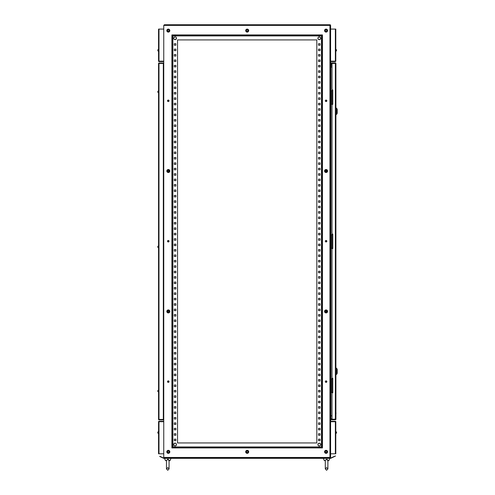 <?xml version="1.0" encoding="UTF-8"?>
<svg xmlns="http://www.w3.org/2000/svg" width="495" height="495" viewBox="0 0 495 495"><rect width="100%" height="100%" fill="white"/><g stroke="black" fill="none" stroke-linecap="round" stroke-linejoin="round"><path stroke-width="0.74" d="M176.369 444.04A1.392 1.392 0 0 0 174.556 443.285A1.392 1.392 0 0 0 173.801 445.104A1.392 1.392 0 0 0 175.614 445.859A1.392 1.392 0 0 0 176.369 444.04M176.369 37.762A1.392 1.392 0 0 0 174.556 37.007A1.392 1.392 0 0 0 173.801 38.827A1.392 1.392 0 0 0 175.614 39.581A1.392 1.392 0 0 0 176.369 37.762M319.795 37.007A1.392 1.392 0 0 1 320.55 38.827A1.392 1.392 0 0 1 318.737 39.581A1.392 1.392 0 0 1 317.982 37.762A1.392 1.392 0 0 1 319.795 37.007C321.125 38.554 320.766 39.421 318.731 39.594C317.406 38.035 317.765 37.162 319.801 36.989M319.795 443.285A1.392 1.392 0 0 1 320.55 445.104A1.392 1.392 0 0 1 318.737 445.859A1.392 1.392 0 0 1 317.982 444.04A1.392 1.392 0 0 1 319.795 443.285C319.522 442.802 321.769 444.312 319.702 445.915L318.731 445.877C317.406 444.312 317.765 443.446 319.801 443.272M326.644 31.989A1.504 1.504 0 0 0 327.461 30.028A1.504 1.504 0 0 0 325.493 29.211A1.504 1.504 0 0 0 324.677 31.173A1.504 1.504 0 0 0 326.644 31.989M325.741 29.799A0.866 0.866 0 0 0 325.271 30.931A0.866 0.866 0 0 0 326.403 31.402A0.866 0.866 0 0 0 326.873 30.269A0.866 0.866 0 0 0 325.741 29.799M247.772 31.989A1.504 1.504 0 0 0 248.589 30.028A1.504 1.504 0 0 0 246.621 29.211A1.504 1.504 0 0 0 245.805 31.173A1.504 1.504 0 0 0 247.772 31.989M246.863 29.799A0.866 0.866 0 0 0 246.399 30.931A0.866 0.866 0 0 0 247.525 31.402A0.866 0.866 0 0 0 247.995 30.269A0.866 0.866 0 0 0 246.863 29.799M168.9 31.989A1.504 1.504 0 0 0 169.717 30.028A1.504 1.504 0 0 0 167.749 29.211A1.504 1.504 0 0 0 166.933 31.173A1.504 1.504 0 0 0 168.9 31.989M167.991 29.799A0.866 0.866 0 0 0 167.52 30.931A0.866 0.866 0 0 0 168.653 31.402A0.866 0.866 0 0 0 169.123 30.269A0.866 0.866 0 0 0 167.991 29.799M326.644 172.402A1.504 1.504 0 0 0 327.461 170.435A1.504 1.504 0 0 0 325.493 169.618A1.504 1.504 0 0 0 324.677 171.586A1.504 1.504 0 0 0 326.644 172.402M325.741 170.212A0.866 0.866 0 0 0 325.271 171.344A0.866 0.866 0 0 0 326.403 171.815A0.866 0.866 0 0 0 326.873 170.682A0.866 0.866 0 0 0 325.741 170.212M168.9 172.402A1.504 1.504 0 0 0 169.717 170.435A1.504 1.504 0 0 0 167.749 169.618A1.504 1.504 0 0 0 166.933 171.586A1.504 1.504 0 0 0 168.9 172.402M167.991 170.212A0.866 0.866 0 0 0 167.52 171.344A0.866 0.866 0 0 0 168.653 171.815A0.866 0.866 0 0 0 169.123 170.682A0.866 0.866 0 0 0 167.991 170.212M326.644 312.815A1.504 1.504 0 0 0 327.461 310.848A1.504 1.504 0 0 0 325.493 310.031A1.504 1.504 0 0 0 324.677 311.999A1.504 1.504 0 0 0 326.644 312.815M325.741 310.619A0.866 0.866 0 0 0 325.271 311.751A0.866 0.866 0 0 0 326.403 312.221A0.866 0.866 0 0 0 326.873 311.089A0.866 0.866 0 0 0 325.741 310.619M168.9 312.815A1.504 1.504 0 0 0 169.717 310.848A1.504 1.504 0 0 0 167.749 310.031A1.504 1.504 0 0 0 166.933 311.999A1.504 1.504 0 0 0 168.9 312.815M167.991 310.619A0.866 0.866 0 0 0 167.52 311.751A0.866 0.866 0 0 0 168.653 312.221A0.866 0.866 0 0 0 169.123 311.089A0.866 0.866 0 0 0 167.991 310.619M326.644 453.222A1.504 1.504 0 0 0 327.461 451.254A1.504 1.504 0 0 0 325.493 450.438A1.504 1.504 0 0 0 324.677 452.405A1.504 1.504 0 0 0 326.644 453.222M325.741 451.032A0.866 0.866 0 0 0 325.271 452.164A0.866 0.866 0 0 0 326.403 452.634A0.866 0.866 0 0 0 326.873 451.502A0.866 0.866 0 0 0 325.741 451.032M247.772 453.222A1.504 1.504 0 0 0 248.589 451.254A1.504 1.504 0 0 0 246.621 450.438A1.504 1.504 0 0 0 245.805 452.405A1.504 1.504 0 0 0 247.772 453.222M246.863 451.032A0.866 0.866 0 0 0 246.399 452.164A0.866 0.866 0 0 0 247.525 452.634A0.866 0.866 0 0 0 247.995 451.502A0.866 0.866 0 0 0 246.863 451.032M168.9 453.222A1.504 1.504 0 0 0 169.717 451.254A1.504 1.504 0 0 0 167.749 450.438A1.504 1.504 0 0 0 166.933 452.405A1.504 1.504 0 0 0 168.9 453.222M167.991 451.032A0.866 0.866 0 0 0 167.52 452.164A0.866 0.866 0 0 0 168.653 452.634A0.866 0.866 0 0 0 169.123 451.502A0.866 0.866 0 0 0 167.991 451.032M335.598 456.025L334.527 456.285L335.598 456.025M159.73 456.483L163.703 458.333L330.648 458.333L334.62 456.483M159.823 456.285L163.752 458.116L330.598 458.116L334.527 456.285M326.31 459.311L327.876 460.499C327.282 461.024 327.282 461.024 327.876 460.499C327.282 461.024 327.282 461.024 327.876 460.499C327.282 461.024 327.282 461.024 327.876 460.499L327.888 460.245M327.888 460.499L328.934 460.499L329.837 458.333M325.289 460.789L324.244 460.499L323.34 458.333M324.244 460.499L325.289 460.499M326.589 459.292L325.289 460.331L325.289 468.951L326.589 470.25L327.888 468.951L327.888 460.338M327.368 459.484L326.867 459.311M169.061 460.338L169.049 460.499C168.449 461.024 168.449 461.024 169.049 460.499C168.449 461.024 168.449 461.024 169.049 460.499C168.449 461.024 168.449 461.024 169.049 460.499L169.055 460.245M168.541 459.484L168.04 459.311M169.049 460.499L167.477 459.311M169.061 460.499L170.107 460.499L171.01 458.333M166.462 460.789L165.417 460.499L164.513 458.333M165.417 460.499L166.462 460.499L167.762 459.292M169.061 460.331L169.061 468.951L167.762 470.25L166.462 468.951L166.475 460.499M157.837 391.205L157.837 391.526M157.837 247.327L157.825 246.85M336.495 50.471L335.907 51.239L335.796 49.395M336.495 433.075L336.557 432.71M167.52 451.83A0.761 0.761 0 0 1 168.281 451.075A0.761 0.761 0 0 1 169.036 451.83A0.761 0.761 0 0 1 168.281 452.591A0.761 0.761 0 0 1 167.52 451.83M167.52 381.626A0.761 0.761 0 0 1 168.281 380.865A0.761 0.761 0 0 1 169.036 381.626A0.761 0.761 0 0 1 168.281 382.387A0.761 0.761 0 0 1 167.52 381.626M167.52 311.423A0.761 0.761 0 0 1 168.281 310.662A0.761 0.761 0 0 1 169.036 311.423A0.761 0.761 0 0 1 168.281 312.178A0.761 0.761 0 0 1 167.52 311.423M167.52 241.213A0.761 0.761 0 0 1 168.281 240.459A0.761 0.761 0 0 1 169.036 241.213A0.761 0.761 0 0 1 168.281 241.975A0.761 0.761 0 0 1 167.52 241.213M167.52 171.01A0.761 0.761 0 0 1 168.281 170.255A0.761 0.761 0 0 1 169.036 171.01A0.761 0.761 0 0 1 168.281 171.771A0.761 0.761 0 0 1 167.52 171.01M167.52 100.807A0.761 0.761 0 0 1 168.281 100.046A0.761 0.761 0 0 1 169.036 100.807A0.761 0.761 0 0 1 168.281 101.562A0.761 0.761 0 0 1 167.52 100.807M325.308 451.83A0.761 0.761 0 0 1 326.069 451.075A0.761 0.761 0 0 1 326.83 451.83A0.761 0.761 0 0 1 326.069 452.591A0.761 0.761 0 0 1 325.308 451.83M325.308 381.626A0.761 0.761 0 0 1 326.069 380.865A0.761 0.761 0 0 1 326.83 381.626A0.761 0.761 0 0 1 326.069 382.387A0.761 0.761 0 0 1 325.308 381.626M325.308 311.423A0.761 0.761 0 0 1 326.069 310.662A0.761 0.761 0 0 1 326.83 311.423A0.761 0.761 0 0 1 326.069 312.178A0.761 0.761 0 0 1 325.308 311.423M325.308 241.213A0.761 0.761 0 0 1 326.069 240.459A0.761 0.761 0 0 1 326.83 241.213A0.761 0.761 0 0 1 326.069 241.975A0.761 0.761 0 0 1 325.308 241.213M325.308 171.01A0.761 0.761 0 0 1 326.069 170.255A0.761 0.761 0 0 1 326.83 171.01A0.761 0.761 0 0 1 326.069 171.771A0.761 0.761 0 0 1 325.308 171.01M325.308 100.807A0.761 0.761 0 0 1 326.069 100.046A0.761 0.761 0 0 1 326.83 100.807A0.761 0.761 0 0 1 326.069 101.562A0.761 0.761 0 0 1 325.308 100.807M246.417 451.83A0.761 0.761 0 0 1 247.172 451.075A0.761 0.761 0 0 1 247.933 451.83A0.761 0.761 0 0 1 247.172 452.591A0.761 0.761 0 0 1 246.417 451.83M246.417 30.603A0.761 0.761 0 0 1 247.172 29.842A0.761 0.761 0 0 1 247.933 30.603A0.761 0.761 0 0 1 247.172 31.358A0.761 0.761 0 0 1 246.417 30.603M167.52 30.603A0.761 0.761 0 0 1 168.281 29.842A0.761 0.761 0 0 1 169.036 30.603A0.761 0.761 0 0 1 168.281 31.358A0.761 0.761 0 0 1 167.52 30.603M325.308 30.603A0.761 0.761 0 0 1 326.069 29.842A0.761 0.761 0 0 1 326.83 30.603A0.761 0.761 0 0 1 326.069 31.358A0.761 0.761 0 0 1 325.308 30.603M157.856 50.471L158.555 51.239M157.849 432.55L157.856 432.017L157.849 432.55M157.794 432.766L157.856 433.075M157.794 50.156L157.856 49.791L157.856 50.168M158.555 433.465L158.443 431.628L157.794 432.333M157.849 50.849L158.443 51.239L158.443 49.395L157.794 50.1M157.794 390.889L157.837 390.574L157.837 390.901M157.794 91.649L157.837 91.334L157.837 91.662M157.794 246.689L157.837 246.374L157.837 246.696M158.555 419.438L158.988 419.871A0.433 0.433 0 0 1 158.555 419.438A0.433 0.433 0 0 0 158.988 419.871L163.319 419.871L158.988 419.871A0.433 0.433 0 0 1 158.555 419.438L158.555 63.428A0.433 0.433 0 0 1 158.988 62.995L163.319 62.995A0.433 0.433 0 0 1 163.752 63.428A0.433 0.433 0 0 0 163.319 62.995L163.319 63.428L158.988 63.428L158.988 419.438L163.319 419.438L163.319 63.428L163.752 63.428M163.319 419.871A0.433 0.433 0 0 0 163.752 419.438A0.433 0.433 0 0 1 163.319 419.871A0.433 0.433 0 0 0 163.752 419.438L163.319 419.871M164.402 458.116L163.752 457.467L163.752 25.4L164.402 24.75L329.948 24.75A0.65 0.65 0 0 1 330.598 25.4L330.598 457.467A0.65 0.65 0 0 1 329.948 458.116A0.65 0.65 0 0 0 330.598 457.467L329.948 457.467L329.948 25.4L163.752 25.4M336.501 49.785L335.907 49.395L336.495 50.168M336.557 432.382L335.796 431.628M316.819 442.951L316.819 39.916L177.532 39.916L177.532 442.951L177.532 39.916L316.819 39.916L316.819 442.951L177.532 442.951L316.819 442.951M321.8 447.282L321.8 35.584L172.551 35.584L172.551 447.282L321.8 447.282L322.449 447.932L171.901 447.932L171.901 34.935L322.449 34.935L321.478 35.912L172.873 35.912L172.873 446.954L321.478 446.954L321.8 447.282M326.267 382.357L326.267 380.896M326.267 312.153L326.267 310.687M326.267 241.95L326.267 240.483M326.267 171.746L326.267 170.28M326.267 101.537L326.267 100.07M175.843 439.158L175.843 440.674L174.327 440.674L174.327 439.158L175.843 439.158L175.843 440.674L174.327 440.674L174.327 439.158L175.843 439.158M318.508 439.158L320.024 439.158L320.024 440.674L318.508 440.674L318.508 439.158L320.024 439.158L320.024 440.674L318.508 440.674L318.508 439.158M175.843 433.738L175.843 435.254L174.327 435.254L174.327 433.738L175.843 433.738L175.843 435.254L174.327 435.254L174.327 433.738L175.843 433.738M318.508 433.738L320.024 433.738L320.024 435.254L318.508 435.254L318.508 433.738L320.024 433.738L320.024 435.254L318.508 435.254L318.508 433.738M175.843 428.324L175.843 429.839L174.327 429.839L174.327 428.324L175.843 428.324L175.843 429.839L174.327 429.839L174.327 428.324L175.843 428.324M318.508 428.324L320.024 428.324L320.024 429.839L318.508 429.839L318.508 428.324L320.024 428.324L320.024 429.839L318.508 429.839L318.508 428.324M175.843 422.903L175.843 424.419L174.327 424.419L174.327 422.903L175.843 422.903L175.843 424.419L174.327 424.419L174.327 422.903L175.843 422.903M318.508 422.903L320.024 422.903L320.024 424.419L318.508 424.419L318.508 422.903L320.024 422.903L320.024 424.419L318.508 424.419L318.508 422.903M175.843 417.489L175.843 419.005L174.327 419.005L174.327 417.489L175.843 417.489L175.843 419.005L174.327 419.005L174.327 417.489L175.843 417.489M318.508 417.489L320.024 417.489L320.024 419.005L318.508 419.005L318.508 417.489L320.024 417.489L320.024 419.005L318.508 419.005L318.508 417.489M175.843 412.069L175.843 413.585L174.327 413.585L174.327 412.069L175.843 412.069L175.843 413.585L174.327 413.585L174.327 412.069L175.843 412.069M318.508 412.069L320.024 412.069L320.024 413.585L318.508 413.585L318.508 412.069L320.024 412.069L320.024 413.585L318.508 413.585L318.508 412.069M175.843 406.655L175.843 408.171L174.327 408.171L174.327 406.655L175.843 406.655L175.843 408.171L174.327 408.171L174.327 406.655L175.843 406.655M318.508 406.655L320.024 406.655L320.024 408.171L318.508 408.171L318.508 406.655L320.024 406.655L320.024 408.171L318.508 408.171L318.508 406.655M175.843 401.235L175.843 402.751L174.327 402.751L174.327 401.235L175.843 401.235L175.843 402.751L174.327 402.751L174.327 401.235L175.843 401.235M318.508 401.235L320.024 401.235L320.024 402.751L318.508 402.751L318.508 401.235L320.024 401.235L320.024 402.751L318.508 402.751L318.508 401.235M175.843 395.821L175.843 397.337L174.327 397.337L174.327 395.821L175.843 395.821L175.843 397.337L174.327 397.337L174.327 395.821L175.843 395.821M318.508 395.821L320.024 395.821L320.024 397.337L318.508 397.337L318.508 395.821L320.024 395.821L320.024 397.337L318.508 397.337L318.508 395.821M175.843 390.4L175.843 391.916L174.327 391.916L174.327 390.4L175.843 390.4L175.843 391.916L174.327 391.916L174.327 390.4L175.843 390.4M318.508 390.4L320.024 390.4L320.024 391.916L318.508 391.916L318.508 390.4L320.024 390.4L320.024 391.916L318.508 391.916L318.508 390.4M175.843 384.986L175.843 386.502L174.327 386.502L174.327 384.986L175.843 384.986L175.843 386.502L174.327 386.502L174.327 384.986L175.843 384.986M318.508 384.986L320.024 384.986L320.024 386.502L318.508 386.502L318.508 384.986L320.024 384.986L320.024 386.502L318.508 386.502L318.508 384.986M175.843 379.566L175.843 381.082L174.327 381.082L174.327 379.566L175.843 379.566L175.843 381.082L174.327 381.082L174.327 379.566L175.843 379.566M318.508 379.566L320.024 379.566L320.024 381.082L318.508 381.082L318.508 379.566L320.024 379.566L320.024 381.082L318.508 381.082L318.508 379.566M175.843 374.152L175.843 375.668L174.327 375.668L174.327 374.152L175.843 374.152L175.843 375.668L174.327 375.668L174.327 374.152L175.843 374.152M318.508 374.152L320.024 374.152L320.024 375.668L318.508 375.668L318.508 374.152L320.024 374.152L320.024 375.668L318.508 375.668L318.508 374.152M175.843 368.732L175.843 370.254L174.327 370.254L174.327 368.732L175.843 368.732L175.843 370.254L174.327 370.254L174.327 368.732L175.843 368.732M318.508 368.732L320.024 368.732L320.024 370.254L318.508 370.254L318.508 368.732L320.024 368.732L320.024 370.254L318.508 370.254L318.508 368.732M175.843 363.318L175.843 364.834L174.327 364.834L174.327 363.318L175.843 363.318L175.843 364.834L174.327 364.834L174.327 363.318L175.843 363.318M318.508 363.318L320.024 363.318L320.024 364.834L318.508 364.834L318.508 363.318L320.024 363.318L320.024 364.834L318.508 364.834L318.508 363.318M175.843 357.897L175.843 359.42L174.327 359.42L174.327 357.897L175.843 357.897L175.843 359.42L174.327 359.42L174.327 357.897L175.843 357.897M318.508 357.897L320.024 357.897L320.024 359.42L318.508 359.42L318.508 357.897L320.024 357.897L320.024 359.42L318.508 359.42L318.508 357.897M175.843 352.483L175.843 353.999L174.327 353.999L174.327 352.483L175.843 352.483L175.843 353.999L174.327 353.999L174.327 352.483L175.843 352.483M318.508 352.483L320.024 352.483L320.024 353.999L318.508 353.999L318.508 352.483L320.024 352.483L320.024 353.999L318.508 353.999L318.508 352.483M175.843 347.063L175.843 348.585L174.327 348.585L174.327 347.063L175.843 347.063L175.843 348.585L174.327 348.585L174.327 347.063L175.843 347.063M318.508 347.063L320.024 347.063L320.024 348.585L318.508 348.585L318.508 347.063L320.024 347.063L320.024 348.585L318.508 348.585L318.508 347.063M175.843 341.649L175.843 343.165L174.327 343.165L174.327 341.649L175.843 341.649L175.843 343.165L174.327 343.165L174.327 341.649L175.843 341.649M318.508 341.649L320.024 341.649L320.024 343.165L318.508 343.165L318.508 341.649L320.024 341.649L320.024 343.165L318.508 343.165L318.508 341.649M175.843 336.229L175.843 337.751L174.327 337.751L174.327 336.229L175.843 336.229L175.843 337.751L174.327 337.751L174.327 336.229L175.843 336.229M318.508 336.229L320.024 336.229L320.024 337.751L318.508 337.751L318.508 336.229L320.024 336.229L320.024 337.751L318.508 337.751L318.508 336.229M175.843 330.815L175.843 332.331L174.327 332.331L174.327 330.815L175.843 330.815L175.843 332.331L174.327 332.331L174.327 330.815L175.843 330.815M318.508 330.815L320.024 330.815L320.024 332.331L318.508 332.331L318.508 330.815L320.024 330.815L320.024 332.331L318.508 332.331L318.508 330.815M175.843 325.394L175.843 326.917L174.327 326.917L174.327 325.394L175.843 325.394L175.843 326.917L174.327 326.917L174.327 325.394L175.843 325.394M318.508 325.394L320.024 325.394L320.024 326.917L318.508 326.917L318.508 325.394L320.024 325.394L320.024 326.917L318.508 326.917L318.508 325.394M175.843 319.98L175.843 321.496L174.327 321.496L174.327 319.98L175.843 319.98L175.843 321.496L174.327 321.496L174.327 319.98L175.843 319.98M318.508 319.98L320.024 319.98L320.024 321.496L318.508 321.496L318.508 319.98L320.024 319.98L320.024 321.496L318.508 321.496L318.508 319.98M175.843 314.566L175.843 316.082L174.327 316.082L174.327 314.566L175.843 314.566L175.843 316.082L174.327 316.082L174.327 314.566L175.843 314.566M318.508 314.566L320.024 314.566L320.024 316.082L318.508 316.082L318.508 314.566L320.024 314.566L320.024 316.082L318.508 316.082L318.508 314.566M175.843 309.146L175.843 310.662L174.327 310.662L174.327 309.146L175.843 309.146L175.843 310.662L174.327 310.662L174.327 309.146L175.843 309.146M318.508 309.146L320.024 309.146L320.024 310.662L318.508 310.662L318.508 309.146L320.024 309.146L320.024 310.662L318.508 310.662L318.508 309.146M175.843 303.732L175.843 305.248L174.327 305.248L174.327 303.732L175.843 303.732L175.843 305.248L174.327 305.248L174.327 303.732L175.843 303.732M318.508 303.732L320.024 303.732L320.024 305.248L318.508 305.248L318.508 303.732L320.024 303.732L320.024 305.248L318.508 305.248L318.508 303.732M175.843 298.312L175.843 299.828L174.327 299.828L174.327 298.312L175.843 298.312L175.843 299.828L174.327 299.828L174.327 298.312L175.843 298.312M318.508 298.312L320.024 298.312L320.024 299.828L318.508 299.828L318.508 298.312L320.024 298.312L320.024 299.828L318.508 299.828L318.508 298.312M175.843 292.898L175.843 294.414L174.327 294.414L174.327 292.898L175.843 292.898L175.843 294.414L174.327 294.414L174.327 292.898L175.843 292.898M318.508 292.898L320.024 292.898L320.024 294.414L318.508 294.414L318.508 292.898L320.024 292.898L320.024 294.414L318.508 294.414L318.508 292.898M175.843 287.477L175.843 288.993L174.327 288.993L174.327 287.477L175.843 287.477L175.843 288.993L174.327 288.993L174.327 287.477L175.843 287.477M318.508 287.477L320.024 287.477L320.024 288.993L318.508 288.993L318.508 287.477L320.024 287.477L320.024 288.993L318.508 288.993L318.508 287.477M175.843 282.063L175.843 283.579L174.327 283.579L174.327 282.063L175.843 282.063L175.843 283.579L174.327 283.579L174.327 282.063L175.843 282.063M318.508 282.063L320.024 282.063L320.024 283.579L318.508 283.579L318.508 282.063L320.024 282.063L320.024 283.579L318.508 283.579L318.508 282.063M175.843 276.643L175.843 278.159L174.327 278.159L174.327 276.643L175.843 276.643L175.843 278.159L174.327 278.159L174.327 276.643L175.843 276.643M318.508 276.643L320.024 276.643L320.024 278.159L318.508 278.159L318.508 276.643L320.024 276.643L320.024 278.159L318.508 278.159L318.508 276.643M175.843 271.229L175.843 272.745L174.327 272.745L174.327 271.229L175.843 271.229L175.843 272.745L174.327 272.745L174.327 271.229L175.843 271.229M318.508 271.229L320.024 271.229L320.024 272.745L318.508 272.745L318.508 271.229L320.024 271.229L320.024 272.745L318.508 272.745L318.508 271.229M175.843 265.809L175.843 267.325L174.327 267.325L174.327 265.809L175.843 265.809L175.843 267.325L174.327 267.325L174.327 265.809L175.843 265.809M318.508 265.809L320.024 265.809L320.024 267.325L318.508 267.325L318.508 265.809L320.024 265.809L320.024 267.325L318.508 267.325L318.508 265.809M175.843 260.395L175.843 261.911L174.327 261.911L174.327 260.395L175.843 260.395L175.843 261.911L174.327 261.911L174.327 260.395L175.843 260.395M318.508 260.395L320.024 260.395L320.024 261.911L318.508 261.911L318.508 260.395L320.024 260.395L320.024 261.911L318.508 261.911L318.508 260.395M175.843 254.975L175.843 256.49L174.327 256.49L174.327 254.975L175.843 254.975L175.843 256.49L174.327 256.49L174.327 254.975L175.843 254.975M318.508 254.975L320.024 254.975L320.024 256.49L318.508 256.49L318.508 254.975L320.024 254.975L320.024 256.49L318.508 256.49L318.508 254.975M175.843 249.56L175.843 251.076L174.327 251.076L174.327 249.56L175.843 249.56L175.843 251.076L174.327 251.076L174.327 249.56L175.843 249.56M318.508 249.56L320.024 249.56L320.024 251.076L318.508 251.076L318.508 249.56L320.024 249.56L320.024 251.076L318.508 251.076L318.508 249.56M175.843 244.14L175.843 245.656L174.327 245.656L174.327 244.14L175.843 244.14L175.843 245.656L174.327 245.656L174.327 244.14L175.843 244.14M318.508 244.14L320.024 244.14L320.024 245.656L318.508 245.656L318.508 244.14L320.024 244.14L320.024 245.656L318.508 245.656L318.508 244.14M175.843 238.726L175.843 240.242L174.327 240.242L174.327 238.726L175.843 238.726L175.843 240.242L174.327 240.242L174.327 238.726L175.843 238.726M318.508 238.726L320.024 238.726L320.024 240.242L318.508 240.242L318.508 238.726L320.024 238.726L320.024 240.242L318.508 240.242L318.508 238.726M175.843 233.306L175.843 234.822L174.327 234.822L174.327 233.306L175.843 233.306L175.843 234.822L174.327 234.822L174.327 233.306L175.843 233.306M318.508 233.306L320.024 233.306L320.024 234.822L318.508 234.822L318.508 233.306L320.024 233.306L320.024 234.822L318.508 234.822L318.508 233.306M175.843 227.892L175.843 229.408L174.327 229.408L174.327 227.892L175.843 227.892L175.843 229.408L174.327 229.408L174.327 227.892L175.843 227.892M318.508 227.892L320.024 227.892L320.024 229.408L318.508 229.408L318.508 227.892L320.024 227.892L320.024 229.408L318.508 229.408L318.508 227.892M175.843 222.472L175.843 223.988L174.327 223.988L174.327 222.472L175.843 222.472L175.843 223.988L174.327 223.988L174.327 222.472L175.843 222.472M318.508 222.472L320.024 222.472L320.024 223.988L318.508 223.988L318.508 222.472L320.024 222.472L320.024 223.988L318.508 223.988L318.508 222.472M175.843 217.058L175.843 218.573L174.327 218.573L174.327 217.058L175.843 217.058L175.843 218.573L174.327 218.573L174.327 217.058L175.843 217.058M318.508 217.058L320.024 217.058L320.024 218.573L318.508 218.573L318.508 217.058L320.024 217.058L320.024 218.573L318.508 218.573L318.508 217.058M175.843 211.637L175.843 213.153L174.327 213.153L174.327 211.637L175.843 211.637L175.843 213.153L174.327 213.153L174.327 211.637L175.843 211.637M318.508 211.637L320.024 211.637L320.024 213.153L318.508 213.153L318.508 211.637L320.024 211.637L320.024 213.153L318.508 213.153L318.508 211.637M175.843 206.223L175.843 207.739L174.327 207.739L174.327 206.223L175.843 206.223L175.843 207.739L174.327 207.739L174.327 206.223L175.843 206.223M318.508 206.223L320.024 206.223L320.024 207.739L318.508 207.739L318.508 206.223L320.024 206.223L320.024 207.739L318.508 207.739L318.508 206.223M175.843 200.803L175.843 202.319L174.327 202.319L174.327 200.803L175.843 200.803L175.843 202.319L174.327 202.319L174.327 200.803L175.843 200.803M318.508 200.803L320.024 200.803L320.024 202.319L318.508 202.319L318.508 200.803L320.024 200.803L320.024 202.319L318.508 202.319L318.508 200.803M175.843 195.389L175.843 196.905L174.327 196.905L174.327 195.389L175.843 195.389L175.843 196.905L174.327 196.905L174.327 195.389L175.843 195.389M318.508 195.389L320.024 195.389L320.024 196.905L318.508 196.905L318.508 195.389L320.024 195.389L320.024 196.905L318.508 196.905L318.508 195.389M175.843 189.969L175.843 191.485L174.327 191.485L174.327 189.969L175.843 189.969L175.843 191.485L174.327 191.485L174.327 189.969L175.843 189.969M318.508 189.969L320.024 189.969L320.024 191.485L318.508 191.485L318.508 189.969L320.024 189.969L320.024 191.485L318.508 191.485L318.508 189.969M175.843 184.555L175.843 186.071L174.327 186.071L174.327 184.555L175.843 184.555L175.843 186.071L174.327 186.071L174.327 184.555L175.843 184.555M318.508 184.555L320.024 184.555L320.024 186.071L318.508 186.071L318.508 184.555L320.024 184.555L320.024 186.071L318.508 186.071L318.508 184.555M175.843 179.134L175.843 180.65L174.327 180.65L174.327 179.134L175.843 179.134L175.843 180.65L174.327 180.65L174.327 179.134L175.843 179.134M318.508 179.134L320.024 179.134L320.024 180.65L318.508 180.65L318.508 179.134L320.024 179.134L320.024 180.65L318.508 180.65L318.508 179.134M175.843 173.72L175.843 175.236L174.327 175.236L174.327 173.72L175.843 173.72L175.843 175.236L174.327 175.236L174.327 173.72L175.843 173.72M318.508 173.72L320.024 173.72L320.024 175.236L318.508 175.236L318.508 173.72L320.024 173.72L320.024 175.236L318.508 175.236L318.508 173.72M175.843 168.3L175.843 169.822L174.327 169.822L174.327 168.3L175.843 168.3L175.843 169.822L174.327 169.822L174.327 168.3L175.843 168.3M318.508 168.3L320.024 168.3L320.024 169.822L318.508 169.822L318.508 168.3L320.024 168.3L320.024 169.822L318.508 169.822L318.508 168.3M175.843 162.886L175.843 164.402L174.327 164.402L174.327 162.886L175.843 162.886L175.843 164.402L174.327 164.402L174.327 162.886L175.843 162.886M318.508 162.886L320.024 162.886L320.024 164.402L318.508 164.402L318.508 162.886L320.024 162.886L320.024 164.402L318.508 164.402L318.508 162.886M175.843 157.466L175.843 158.988L174.327 158.988L174.327 157.466L175.843 157.466L175.843 158.988L174.327 158.988L174.327 157.466L175.843 157.466M318.508 157.466L320.024 157.466L320.024 158.988L318.508 158.988L318.508 157.466L320.024 157.466L320.024 158.988L318.508 158.988L318.508 157.466M175.843 152.052L175.843 153.568L174.327 153.568L174.327 152.052L175.843 152.052L175.843 153.568L174.327 153.568L174.327 152.052L175.843 152.052M318.508 152.052L320.024 152.052L320.024 153.568L318.508 153.568L318.508 152.052L320.024 152.052L320.024 153.568L318.508 153.568L318.508 152.052M175.843 146.631L175.843 148.154L174.327 148.154L174.327 146.631L175.843 146.631L175.843 148.154L174.327 148.154L174.327 146.631L175.843 146.631M318.508 146.631L320.024 146.631L320.024 148.154L318.508 148.154L318.508 146.631L320.024 146.631L320.024 148.154L318.508 148.154L318.508 146.631M175.843 141.217L175.843 142.733L174.327 142.733L174.327 141.217L175.843 141.217L175.843 142.733L174.327 142.733L174.327 141.217L175.843 141.217M318.508 141.217L320.024 141.217L320.024 142.733L318.508 142.733L318.508 141.217L320.024 141.217L320.024 142.733L318.508 142.733L318.508 141.217M175.843 135.797L175.843 137.319L174.327 137.319L174.327 135.797L175.843 135.797L175.843 137.319L174.327 137.319L174.327 135.797L175.843 135.797M318.508 135.797L320.024 135.797L320.024 137.319L318.508 137.319L318.508 135.797L320.024 135.797L320.024 137.319L318.508 137.319L318.508 135.797M175.843 130.383L175.843 131.899L174.327 131.899L174.327 130.383L175.843 130.383L175.843 131.899L174.327 131.899L174.327 130.383L175.843 130.383M318.508 130.383L320.024 130.383L320.024 131.899L318.508 131.899L318.508 130.383L320.024 130.383L320.024 131.899L318.508 131.899L318.508 130.383M175.843 124.963L175.843 126.485L174.327 126.485L174.327 124.963L175.843 124.963L175.843 126.485L174.327 126.485L174.327 124.963L175.843 124.963M318.508 124.963L320.024 124.963L320.024 126.485L318.508 126.485L318.508 124.963L320.024 124.963L320.024 126.485L318.508 126.485L318.508 124.963M175.843 119.549L175.843 121.065L174.327 121.065L174.327 119.549L175.843 119.549L175.843 121.065L174.327 121.065L174.327 119.549L175.843 119.549M318.508 119.549L320.024 119.549L320.024 121.065L318.508 121.065L318.508 119.549L320.024 119.549L320.024 121.065L318.508 121.065L318.508 119.549M175.843 114.135L175.843 115.651L174.327 115.651L174.327 114.135L175.843 114.135L175.843 115.651L174.327 115.651L174.327 114.135L175.843 114.135M318.508 114.135L320.024 114.135L320.024 115.651L318.508 115.651L318.508 114.135L320.024 114.135L320.024 115.651L318.508 115.651L318.508 114.135M175.843 108.714L175.843 110.23L174.327 110.23L174.327 108.714L175.843 108.714L175.843 110.23L174.327 110.23L174.327 108.714L175.843 108.714M318.508 108.714L320.024 108.714L320.024 110.23L318.508 110.23L318.508 108.714L320.024 108.714L320.024 110.23L318.508 110.23L318.508 108.714M175.843 103.3L175.843 104.816L174.327 104.816L174.327 103.3L175.843 103.3L175.843 104.816L174.327 104.816L174.327 103.3L175.843 103.3M318.508 103.3L320.024 103.3L320.024 104.816L318.508 104.816L318.508 103.3L320.024 103.3L320.024 104.816L318.508 104.816L318.508 103.3M175.843 97.88L175.843 99.396L174.327 99.396L174.327 97.88L175.843 97.88L175.843 99.396L174.327 99.396L174.327 97.88L175.843 97.88M318.508 97.88L320.024 97.88L320.024 99.396L318.508 99.396L318.508 97.88L320.024 97.88L320.024 99.396L318.508 99.396L318.508 97.88M175.843 92.466L175.843 93.982L174.327 93.982L174.327 92.466L175.843 92.466L175.843 93.982L174.327 93.982L174.327 92.466L175.843 92.466M318.508 92.466L320.024 92.466L320.024 93.982L318.508 93.982L318.508 92.466L320.024 92.466L320.024 93.982L318.508 93.982L318.508 92.466M175.843 87.046L175.843 88.562L174.327 88.562L174.327 87.046L175.843 87.046L175.843 88.562L174.327 88.562L174.327 87.046L175.843 87.046M318.508 87.046L320.024 87.046L320.024 88.562L318.508 88.562L318.508 87.046L320.024 87.046L320.024 88.562L318.508 88.562L318.508 87.046M175.843 81.632L175.843 83.148L174.327 83.148L174.327 81.632L175.843 81.632L175.843 83.148L174.327 83.148L174.327 81.632L175.843 81.632M318.508 81.632L320.024 81.632L320.024 83.148L318.508 83.148L318.508 81.632L320.024 81.632L320.024 83.148L318.508 83.148L318.508 81.632M175.843 76.211L175.843 77.727L174.327 77.727L174.327 76.211L175.843 76.211L175.843 77.727L174.327 77.727L174.327 76.211L175.843 76.211M318.508 76.211L320.024 76.211L320.024 77.727L318.508 77.727L318.508 76.211L320.024 76.211L320.024 77.727L318.508 77.727L318.508 76.211M175.843 70.797L175.843 72.313L174.327 72.313L174.327 70.797L175.843 70.797L175.843 72.313L174.327 72.313L174.327 70.797L175.843 70.797M318.508 70.797L320.024 70.797L320.024 72.313L318.508 72.313L318.508 70.797L320.024 70.797L320.024 72.313L318.508 72.313L318.508 70.797M175.843 65.377L175.843 66.893L174.327 66.893L174.327 65.377L175.843 65.377L175.843 66.893L174.327 66.893L174.327 65.377L175.843 65.377M318.508 65.377L320.024 65.377L320.024 66.893L318.508 66.893L318.508 65.377L320.024 65.377L320.024 66.893L318.508 66.893L318.508 65.377M175.843 59.963L175.843 61.479L174.327 61.479L174.327 59.963L175.843 59.963L175.843 61.479L174.327 61.479L174.327 59.963L175.843 59.963M318.508 59.963L320.024 59.963L320.024 61.479L318.508 61.479L318.508 59.963L320.024 59.963L320.024 61.479L318.508 61.479L318.508 59.963M175.843 54.543L175.843 56.059L174.327 56.059L174.327 54.543L175.843 54.543L175.843 56.059L174.327 56.059L174.327 54.543L175.843 54.543M318.508 54.543L320.024 54.543L320.024 56.059L318.508 56.059L318.508 54.543L320.024 54.543L320.024 56.059L318.508 56.059L318.508 54.543M175.843 49.129L175.843 50.645L174.327 50.645L174.327 49.129L175.843 49.129L175.843 50.645L174.327 50.645L174.327 49.129L175.843 49.129M318.508 49.129L320.024 49.129L320.024 50.645L318.508 50.645L318.508 49.129L320.024 49.129L320.024 50.645L318.508 50.645L318.508 49.129M175.843 43.709L175.843 45.224L174.327 45.224L174.327 43.709L175.843 43.709L175.843 45.224L174.327 45.224L174.327 43.709L175.843 43.709M318.508 43.709L320.024 43.709L320.024 45.224L318.508 45.224L318.508 43.709L320.024 43.709L320.024 45.224L318.508 45.224L318.508 43.709M330.598 66.893L332.009 67.221M332.009 415.645L330.598 415.973M168.083 382.357L168.083 380.896M168.083 312.153L168.083 310.687M168.083 241.95L168.083 240.483M168.083 171.746L168.083 170.28M168.083 101.537L168.083 100.07M172.873 35.912L171.901 34.935M172.873 446.954L171.901 447.932M330.598 29.081L335.796 29.081L335.796 61.151A0.433 0.433 0 0 1 335.363 61.584L330.598 61.584M163.752 61.584L158.988 61.584A0.433 0.433 0 0 1 158.555 61.151L158.555 29.081L163.752 29.081M330.598 453.785L335.363 453.785L335.363 421.715L330.598 421.715M330.598 421.282L335.363 421.282A0.433 0.433 0 0 1 335.796 421.715L335.796 453.785L335.363 453.785M158.988 453.785L158.555 453.785L158.555 421.715L158.988 421.715L158.988 453.785L163.752 453.785M163.752 421.715L158.988 421.715L158.988 421.282A0.433 0.433 0 0 0 158.555 421.715A0.433 0.433 0 0 1 158.988 421.282L163.752 421.282M330.598 378.811L331.706 378.811A0.65 0.65 0 0 1 332.355 379.461L332.355 382.387L332.764 382.387M331.031 378.811L331.031 392.461L330.598 392.461M332.764 388.884L332.355 388.884L332.355 391.811A0.65 0.65 0 0 1 331.706 392.461L331.031 392.461M332.355 388.884L332.355 382.387M330.598 234.717L331.706 234.717A0.65 0.65 0 0 1 332.355 235.366L332.355 238.293L332.764 238.293M331.031 234.717L331.031 248.366L330.598 248.366M332.764 244.79L332.355 244.79L332.355 247.717A0.65 0.65 0 0 1 331.706 248.366L331.031 248.366M330.598 90.622L331.706 90.622A0.65 0.65 0 0 1 332.355 91.272L332.355 94.199L332.764 94.199M331.031 90.622L331.031 104.272L330.598 104.272M332.764 100.695L332.355 100.695L332.355 103.622A0.65 0.65 0 0 1 331.706 104.272L331.031 104.272M332.355 244.79L332.355 238.293M332.355 100.695L332.355 94.199M337.206 369.598L337.206 373.069M337.206 109.581L337.206 113.046M331.031 67.221L331.359 63.212A0.328 0.328 0 0 0 331.031 63.533L331.248 62.884L335.363 62.884A0.544 0.544 0 0 1 335.907 63.428L335.907 419.222A0.544 0.544 0 0 1 335.363 419.76L331.854 419.76L332.009 419.222L335.363 419.222L335.363 63.428L332.009 63.428L332.009 89.861L332.764 89.861L332.764 104.383L332.009 104.383L332.009 234.067L332.764 234.067L332.764 248.583L332.009 248.583L332.009 378.267L332.764 378.267L332.764 392.789L332.009 392.789L332.009 419.222M332.009 63.428L331.854 62.884M331.031 415.645L330.703 419.222A0.544 0.544 0 0 0 331.031 419.717L331.854 419.76M331.359 63.212L332.009 63.212M331.031 64.622L330.703 64.622L330.703 67.134M331.031 418.028L331.031 419.11L332.009 419.11L331.78 419.438L331.031 419.11L331.031 419.717M330.703 418.028L330.703 415.726M331.031 62.933A0.544 0.544 0 0 0 330.703 63.428L330.703 64.622M335.907 412.818L335.907 411.289M336.012 412.818L335.907 414.346M158.555 390.134L157.825 390.574L158.443 390.134L158.443 391.972L157.825 391.533L158.555 391.972M158.369 245.935L157.825 246.374L158.443 245.928L158.443 247.772L157.825 247.327L158.555 247.772M158.555 90.894L157.825 91.334L158.443 90.894L158.443 92.732L157.825 92.293L158.555 92.732M335.796 433.465L336.501 433.082L335.907 433.465L335.907 431.628L336.501 432.017M158.555 63.428L158.988 62.995A0.433 0.433 0 0 0 158.555 63.428M322.449 34.935L322.449 447.932M163.752 457.467L329.948 457.467L329.948 458.116M330.92 67.221L330.92 90.622M330.92 104.272L330.92 234.717M330.92 248.366L330.92 378.811M330.92 392.461L330.92 415.645M321.478 446.954L321.478 35.912M330.598 25.4A0.65 0.65 0 0 0 329.948 24.75L329.948 25.4L330.598 25.4M330.598 61.151L335.363 61.151L335.363 29.081M158.988 29.081L158.988 61.151L163.752 61.151M331.031 380.327L330.598 380.327M331.031 390.945L330.598 390.945M331.464 378.811L331.464 392.461M331.031 236.233L330.598 236.233M331.031 246.85L330.598 246.85M331.031 92.138L330.598 92.138M331.031 102.756L330.598 102.756M331.464 234.717L331.464 248.366M331.464 90.622L331.464 104.272M158.988 61.584L158.555 61.151A0.433 0.433 0 0 0 158.988 61.584M335.796 61.151L335.363 61.584M335.363 421.282L335.796 421.715M337.206 373.329L336.742 374.214L336.742 368.453L335.907 367.865M337.206 113.306L336.742 114.197L336.742 108.436L335.907 107.848M335.907 419.222L335.363 419.222L335.363 419.76M335.363 62.884L335.363 63.428L335.907 63.428M174.549 443.272C175.298 442.487 177.538 444.108 175.62 445.877L174.345 445.772C173.498 446.063 173.751 442.852 174.549 443.272M174.549 36.989C176.492 36.791 176.851 37.657 175.62 39.594C173.584 39.421 173.225 38.554 174.549 36.989M326.589 467.651L327.888 468.951L326.589 470.25L325.289 468.951L326.589 467.651M327.888 460.789L328.934 460.499M167.762 470.25L169.061 468.951L167.762 467.651L166.462 468.951L167.762 470.25M169.061 460.789L170.107 460.499M335.796 51.239L336.501 50.849M158.443 433.465L157.849 433.082L158.443 433.465M158.555 431.628L157.849 432.017M158.555 49.395L157.849 49.785M158.443 90.894L157.825 91.334M336.742 374.214L335.907 374.802M336.742 368.453L337.206 369.344M336.742 114.197L335.907 114.784M336.742 108.436L337.206 109.321"/></g></svg>
